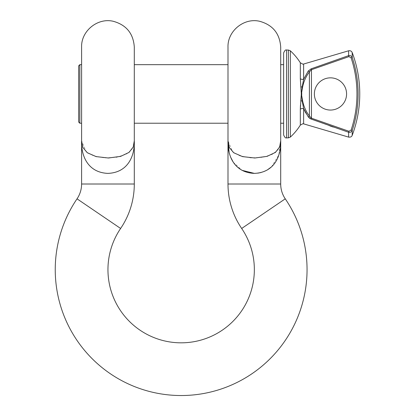 <?xml version="1.0" encoding="UTF-8"?>
<svg xmlns="http://www.w3.org/2000/svg" width="415" height="415" viewBox="0 0 415 415"><rect width="100%" height="100%" fill="white"/><g stroke="black" fill="none" stroke-linecap="round" stroke-linejoin="round"><path stroke-width="0.31" stroke-dasharray="2.08 1.56" d="M300.325 62.779L300.325 78.725A2.926 1.432 0 0 0 302.805 79.395A2.926 1.432 0 0 0 303.63 79.338L303.63 64.029M303.63 123.867L303.63 108.564A2.926 1.432 180 0 0 302.805 108.507A2.926 1.432 180 0 0 300.325 109.176L300.325 125.117M290.339 93.951L290.339 50.801M283.627 52.959L283.627 134.942M301.674 92.369L301.223 92.446A14.795 10.463 90 0 1 301.28 93.951A14.795 10.463 90 0 1 301.223 95.455L301.674 95.528A15.537 10.987 -90 0 0 301.731 93.951A15.537 10.987 -90 0 0 301.674 92.369L302.623 87.031C303.718 81.501 305.969 76.448 309.393 71.868L311.463 69.71L311.131 68.828L308.231 71.043L303.63 79.338L302.224 86.901L301.674 92.369M78.668 65.84L78.668 122.057M79.841 123.229L79.841 64.667M329.816 125.864L311.131 119.069L311.463 118.192L311.463 69.71L348.963 56.616L351.1 57.82A114.327 114.327 0 0 1 351.1 130.082L352.2 130.445A115.479 115.479 0 0 0 352.2 57.457L352.2 52.56M314.373 93.951A16.102 16.102 0 0 0 330.475 110.053A16.102 16.102 0 0 0 346.577 93.951A16.102 16.102 0 0 0 330.475 77.844A16.102 16.102 0 0 0 314.373 93.951M280.701 47.102L280.696 141.37L278.823 154.93L271.566 166.82M81.599 47.102L81.599 140.799C81.05 155.755 87.783 172.614 108.004 173.382C128.183 172.562 134.875 155.594 134.299 140.799L134.299 47.102M227.996 47.102L227.996 140.799L232.608 151.864L239.979 155.853L251.002 157.902L263.063 157.275L272.588 154.214L278.164 149.644L280.436 144.161M351.1 57.82L352.2 57.457C351.505 55.901 350.312 55.288 348.631 55.62L311.131 68.828M280.701 93.951L280.701 123.229L280.701 93.951M227.996 93.951L227.996 123.229L227.996 93.951M229.096 152.009L230.74 157.373M233.266 162.239L242.059 170.337M254.348 173.382L257.788 173.164M260.978 172.547L267.156 170.046M134.04 144.161L131.763 149.644L126.191 154.214L116.667 157.275L104.601 157.902L93.583 155.853L86.206 151.864L81.599 140.799M81.599 93.951L81.599 123.229L81.599 93.951M303.63 108.564L302.224 100.995L300.787 100.964L300.45 105.306M305.736 112.958L308.231 116.854A1.172 0.602 143.1 0 0 309.393 116.034C305.969 111.453 303.718 106.396 302.623 100.871L301.674 95.528L302.224 100.995L302.623 100.871M333.1 127.011L348.631 132.281C350.312 132.608 351.5 131.996 352.2 130.445L352.2 135.337M351.1 130.082L348.963 131.285L311.463 118.192L309.393 116.034L309.393 71.868A1.172 0.602 36.9 0 0 308.231 71.043M302.623 87.031L300.787 86.932M348.963 56.616L348.631 55.62L348.631 50.786M348.631 137.111L348.631 132.281L348.963 131.285M134.299 184.011L81.599 184.011M120.62 228.468L77.034 198.832M241.68 228.468L285.261 198.832M227.996 184.011L280.701 184.011M288.363 50.028L288.363 137.868M286.558 137.868L286.558 50.028"/><path stroke-width="0.62" d="M300.325 62.779A58.562 58.562 0 0 0 290.339 50.801L290.339 137.1A58.562 58.562 0 0 0 300.325 125.117L300.325 109.176L301.223 95.455A14.795 10.463 90 0 0 301.223 92.446L300.325 78.725L300.325 62.779L302.805 64.149L303.63 64.029L303.63 79.338L308.231 71.043L311.131 68.828L348.631 55.62C350.312 55.288 351.5 55.901 352.2 57.457A115.479 115.479 0 0 1 352.2 130.445L352.2 135.337A117.118 117.118 0 0 0 352.2 52.56L352.2 57.457L351.1 57.82L348.963 56.616L311.463 69.71L309.393 71.868C305.969 76.448 303.718 81.501 302.623 87.031L301.674 92.369A15.537 10.987 -90 0 1 301.674 95.528L302.623 100.871C303.718 106.396 305.969 111.453 309.393 116.034L311.463 118.192L311.131 119.069L308.231 116.854L303.63 108.564L305.736 112.958M300.787 86.932L302.224 86.901L301.674 92.369L301.223 92.446L300.325 78.725A2.926 1.432 180 0 0 302.805 79.395A2.926 1.432 180 0 0 303.63 79.338L302.224 86.901L302.623 87.031M302.623 100.871L300.787 100.964L301.223 95.455L301.674 95.528L302.224 100.995L303.63 108.564A2.926 1.432 -0 0 0 302.805 108.507A2.926 1.432 -0 0 0 300.325 109.176L300.45 105.306M280.701 184.011A26.352 26.352 0 0 0 285.261 198.832A125.901 125.901 0 0 1 181.148 395.531A125.901 125.901 0 0 1 77.034 198.832A26.352 26.352 0 0 0 81.599 184.011L134.299 184.011A79.058 79.058 0 0 1 120.62 228.468A73.201 73.201 0 0 0 181.148 342.826A73.201 73.201 0 0 0 241.68 228.468A79.058 79.058 0 0 1 227.996 184.011L227.996 47.102C227.451 30.99 244.062 17.482 259.723 21.305C272.79 24.962 279.783 33.563 280.701 47.102L280.701 140.799C281.245 155.755 274.517 172.614 254.296 173.382C234.117 172.562 227.42 155.594 227.996 140.799L229.277 147.517L233.733 152.756L242.51 156.605L254.857 158.006L267.042 156.372L275.446 152.393L279.617 147.06L280.701 140.799L280.701 184.011L227.996 184.011M286.558 137.868C285.655 138.361 284.68 137.386 283.627 134.942L283.627 52.959C284.68 50.516 285.655 49.535 286.558 50.028L286.558 137.868L288.363 137.868L288.363 50.028L290.339 50.801M79.841 123.229L78.668 122.057L78.668 65.84L79.841 64.667L79.841 123.229L81.599 123.229M346.577 93.951A16.102 16.102 0 0 1 330.475 110.053A16.102 16.102 0 0 1 314.373 93.951A16.102 16.102 0 0 1 330.475 77.844A16.102 16.102 0 0 1 346.577 93.951M134.299 93.951L134.299 47.102C133.381 33.563 126.393 24.962 113.326 21.305C97.665 17.482 81.05 30.99 81.599 47.102L81.605 141.37L82.876 147.517L87.337 152.756L96.114 156.605L108.46 158.006L120.641 156.372L129.044 152.393L133.22 147.06L134.299 140.799L134.299 93.951M134.299 184.011L134.299 140.799C134.849 155.755 128.116 172.614 107.895 173.382C87.715 172.562 81.024 155.594 81.599 140.799L81.599 184.011M280.696 141.37L280.436 144.161M228.001 141.37L229.096 152.009M230.74 157.373L233.266 162.239M242.059 170.337L254.348 173.382M257.788 173.164L260.978 172.547M267.156 170.046L271.566 166.82M134.294 141.37L134.04 144.161M288.363 137.868L290.339 137.1L290.339 93.951M308.231 71.043A1.172 0.602 36.9 0 1 309.393 71.868L309.393 116.034A1.172 0.602 143.1 0 1 308.231 116.854L309.45 118.114M309.616 118.239L311.131 119.069L348.631 132.281C350.312 132.608 351.505 131.996 352.2 130.445L351.1 130.082A114.327 114.327 0 0 0 351.1 57.82M329.816 125.864L333.1 127.011M311.131 68.828L311.463 69.71L311.463 118.192L348.963 131.285L351.1 130.082M348.963 131.285L348.631 132.281L348.631 137.111C350.535 137.308 351.723 136.717 352.2 135.337M303.63 64.029L348.631 50.786L348.631 55.62L348.963 56.616M285.261 198.832L241.68 228.468M77.034 198.832L120.62 228.468M303.63 108.564L303.63 123.867L348.631 137.111M300.325 125.117L302.805 123.748L303.63 123.867M286.558 50.028L288.363 50.028M280.701 64.667L283.627 64.667M79.841 64.667L81.599 64.667M134.299 64.667L227.996 64.667M134.299 123.229L227.996 123.229M280.701 123.229L283.627 123.229M81.605 141.37L81.599 140.799M352.2 52.56C351.489 51.055 350.302 50.464 348.631 50.786"/></g></svg>
